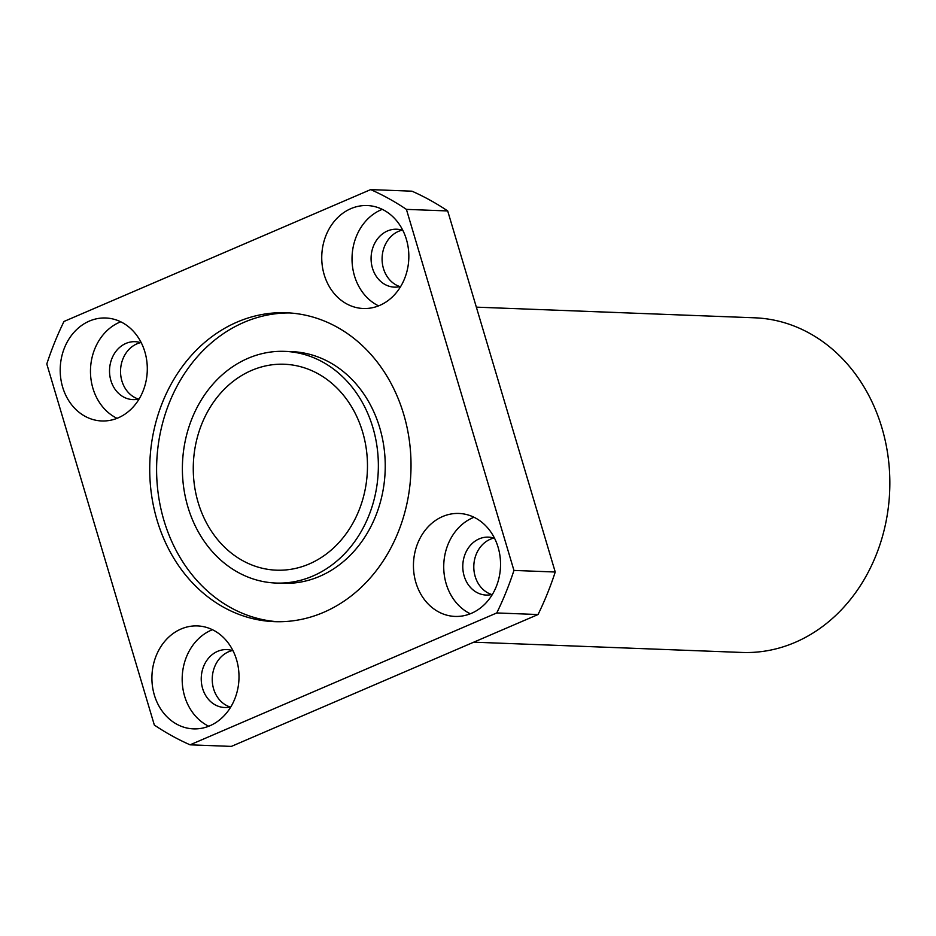 <?xml version="1.0" encoding="UTF-8"?>
<svg xmlns="http://www.w3.org/2000/svg" width="936" height="936" viewBox="0 0 936 936"><rect width="100%" height="100%" fill="white"/><g stroke="black" fill="none" stroke-linecap="round" stroke-linejoin="round"><path stroke-width="1.4" d="M370.679 189.599A296.244 250.345 -87.8 0 1 406.411 209.371L447.7 210.951A296.244 250.345 -87.8 0 0 411.957 191.178L370.679 189.599L63.987 321.469A296.244 250.345 -87.8 0 0 46.8 363.987L154.335 725.049A296.244 250.345 -87.8 0 0 190.078 744.822L496.77 612.951A296.244 250.345 -87.8 0 0 513.946 570.433L555.235 572.013A296.244 250.345 -87.8 0 1 538.048 614.531L231.356 746.402L190.078 744.822M496.77 612.951L538.048 614.531M493.869 538.095A28.981 24.488 -87.8 0 0 474.014 563.039A28.981 24.488 -87.8 0 0 487.679 592.792A28.981 24.488 -87.8 0 0 491.704 594.524M140.611 342.635A28.981 24.488 -87.8 0 0 120.557 370.13A28.981 24.488 -87.8 0 0 138.446 399.064M447.7 210.951L555.235 572.013M402.152 230.174A28.981 24.488 -87.8 0 0 382.11 257.669A28.981 24.488 -87.8 0 0 400 286.615M232.315 650.543A28.981 24.488 -87.8 0 0 214.66 666.76A28.981 24.488 -87.8 0 0 230.151 706.984M438.13 611.641A51.515 43.536 -87.8 0 0 455.025 616.426A51.515 43.536 -87.8 0 0 500.503 566.608A51.515 43.536 -87.8 0 0 458.968 513.454A51.515 43.536 -87.8 0 0 414.765 553A51.515 43.536 -87.8 0 0 438.13 611.641M122.616 322.768A51.515 43.536 -87.8 0 0 105.721 317.994A51.515 43.536 -87.8 0 0 60.243 367.813A51.515 43.536 -87.8 0 0 101.778 420.966A51.515 43.536 -87.8 0 0 145.981 381.42A51.515 43.536 -87.8 0 0 122.616 322.768M336.983 327.085A154.557 130.619 -87.8 0 0 286.287 312.764A154.557 130.619 -87.8 0 0 149.854 462.208A154.557 130.619 -87.8 0 0 274.459 621.656A154.557 130.619 -87.8 0 0 407.066 503.006A154.557 130.619 -87.8 0 0 336.983 327.085M406.411 209.371L513.946 570.433M404.539 278.741A51.515 43.536 -87.8 0 0 367.263 205.546A51.515 43.536 -87.8 0 0 321.785 255.352A51.515 43.536 -87.8 0 0 363.32 308.506A51.515 43.536 -87.8 0 0 404.539 278.741M156.207 655.68A51.515 43.536 -87.8 0 0 193.483 728.875A51.515 43.536 -87.8 0 0 238.961 679.056A51.515 43.536 -87.8 0 0 197.426 625.915A51.515 43.536 -87.8 0 0 156.207 655.68M275.933 583.046L282.824 583.315A115.924 97.964 -87.8 0 0 382.274 494.325A115.924 97.964 -87.8 0 0 329.718 362.384A115.924 97.964 -87.8 0 0 291.693 351.632L284.813 351.374A115.924 97.964 -87.8 0 0 182.485 463.46A115.924 97.964 -87.8 0 0 275.933 583.046A115.924 97.964 -87.8 0 0 375.394 494.056A115.924 97.964 -87.8 0 0 322.838 362.115A115.924 97.964 -87.8 0 0 284.813 351.374M289.727 312.952A154.557 130.619 -87.8 0 0 156.733 462.478A154.557 130.619 -87.8 0 0 277.898 621.738M318.111 373.792A103.042 87.083 -87.8 0 0 284.322 364.244A103.042 87.083 -87.8 0 0 193.354 463.882A103.042 87.083 -87.8 0 0 276.436 570.176A103.042 87.083 -87.8 0 0 364.841 491.072A103.042 87.083 -87.8 0 0 318.111 373.792M473.756 642.178L741.897 652.45A167.439 141.5 -87.8 0 0 885.561 523.914A167.439 141.5 -87.8 0 0 809.64 333.333A167.439 141.5 -87.8 0 0 754.708 317.807L476.354 307.148M120.732 321.797A51.515 43.536 -87.8 0 0 90.511 368.971A51.515 43.536 -87.8 0 0 117.035 418.322M141.324 342.868A28.981 24.488 -87.8 0 0 135.135 341.687A28.981 24.488 -87.8 0 0 109.547 369.708A28.981 24.488 -87.8 0 0 132.912 399.602A28.981 24.488 -87.8 0 0 139.183 398.888M382.286 209.336A51.515 43.536 -87.8 0 0 352.065 256.522A51.515 43.536 -87.8 0 0 378.589 305.873M402.878 230.42A28.981 24.488 -87.8 0 0 396.677 229.226A28.981 24.488 -87.8 0 0 371.101 257.248A28.981 24.488 -87.8 0 0 394.465 287.141A28.981 24.488 -87.8 0 0 400.725 286.428M473.99 517.257A51.515 43.536 -87.8 0 0 443.828 563.215A51.515 43.536 -87.8 0 0 468.409 612.799A51.515 43.536 -87.8 0 0 470.293 613.782M494.582 538.329A28.981 24.488 -87.8 0 0 488.393 537.135A28.981 24.488 -87.8 0 0 463.519 559.389A28.981 24.488 -87.8 0 0 476.658 592.371A28.981 24.488 -87.8 0 0 486.17 595.062A28.981 24.488 -87.8 0 0 492.43 594.337M212.437 629.706A51.515 43.536 -87.8 0 0 186.475 656.838A51.515 43.536 -87.8 0 0 208.74 726.242M233.029 650.789A28.981 24.488 -87.8 0 0 226.84 649.596A28.981 24.488 -87.8 0 0 203.65 666.338A28.981 24.488 -87.8 0 0 224.617 707.511A28.981 24.488 -87.8 0 0 230.888 706.797"/></g></svg>
